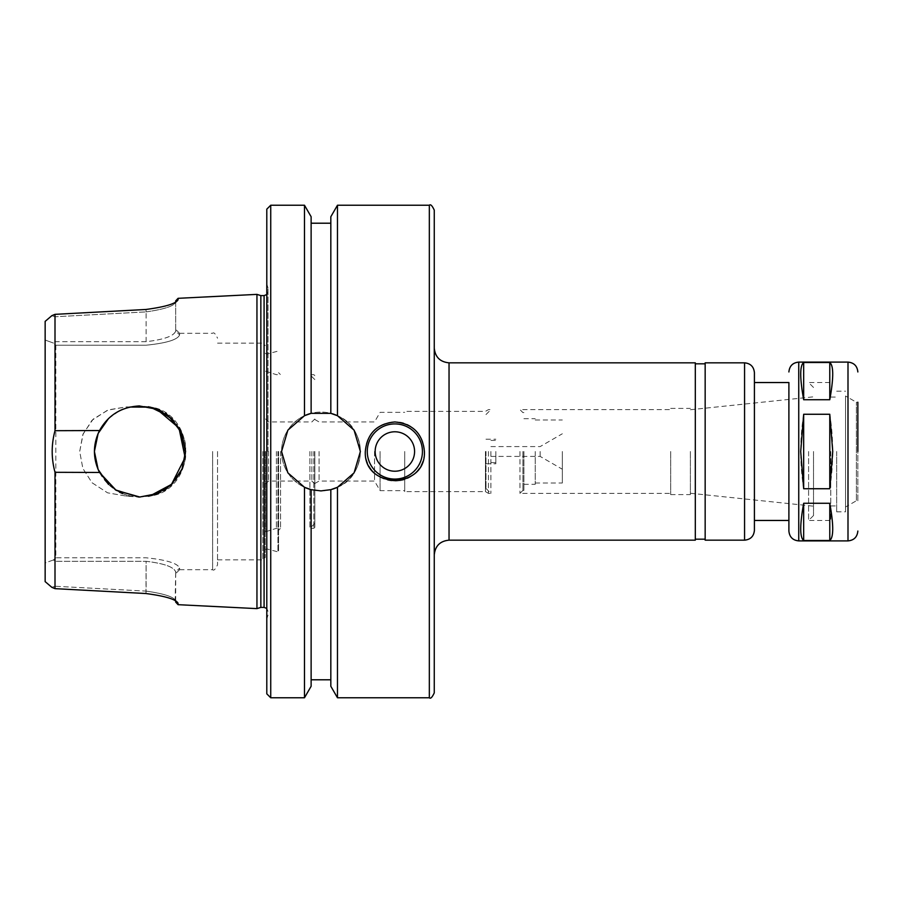 <?xml version="1.0" encoding="UTF-8"?>
<svg xmlns="http://www.w3.org/2000/svg" width="903" height="903" viewBox="0 0 903 903"><rect width="100%" height="100%" fill="white"/><g stroke="black" fill="none" stroke-linecap="round" stroke-linejoin="round"><path stroke-width="0.68" stroke-dasharray="4.51 3.39" d="M803.67 362.498C799.753 365.591 799.753 378.007 803.67 399.736L829.778 399.736L829.778 362.498L803.67 362.498L803.67 399.736M829.778 488.737C833.695 463.916 833.695 439.084 829.778 414.263L803.67 414.263L803.67 488.737L829.778 488.737L829.778 414.263M803.67 503.264C799.753 524.993 799.753 537.409 803.67 540.502L829.778 540.502L829.778 503.264L803.67 503.264L803.67 540.502M829.778 399.736C833.695 378.007 833.695 365.591 829.778 362.498M803.67 414.263C799.753 439.084 799.753 463.916 803.67 488.737M829.778 540.502C833.695 537.409 833.695 524.993 829.778 503.264M670.681 451.5L670.681 494.596L670.681 451.5M519.959 451.5L519.959 493.365L519.959 451.5M522.916 451.5L522.916 490.408L522.916 451.5M523.909 451.5L523.909 490.408L523.909 451.5M535.231 451.5L535.231 484.301L535.231 451.5M562.321 451.5L562.321 483.026L562.321 451.5M540.163 451.5L540.163 456.421L540.163 451.5M490.905 451.5L490.905 493.365L490.905 451.5M495.826 451.5L495.826 463.815L495.826 451.5M485.983 451.5L485.983 488.444L485.983 451.5M488.444 451.5L488.444 493.365L488.444 451.5M485.453 451.5L485.453 491.638L485.453 451.5M434.264 451.5L434.264 554.939L434.264 451.5M695.31 540.163L695.31 362.837M695.31 451.5L695.31 539.17L695.31 451.5M705.164 451.5L705.164 539.17L705.164 451.5M705.164 540.163L705.164 362.837M754.411 530.309L754.411 372.691M754.411 451.5L754.411 520.455L754.411 451.5M788.895 451.5L788.895 520.455M845.535 507.012L845.535 395.988L845.535 507.012L856.371 500.759L856.371 402.241L856.371 500.759L857.85 500.759L857.85 451.5M857.85 500.759L857.85 402.241L856.371 402.241L845.535 395.988M845.535 451.5L845.535 511.832L845.535 451.5M836.675 451.5L836.675 511.832L836.675 451.5M830.76 451.5L830.76 520.455L830.76 451.5M808.591 451.5L808.591 520.455L808.591 451.5M813.524 451.5L813.524 515.534L813.524 451.5M690.389 451.5L690.389 494.596L690.389 451.5M434.264 692.849L434.264 210.151M156.84 409.183L149.943 407.05C196.075 415.064 196.075 487.936 149.943 495.95A44.574 38.603 90 0 0 185.713 451.5A44.574 38.603 90 0 0 149.943 407.05A44.574 38.603 90 0 1 185.713 451.5A44.574 38.603 90 0 1 149.943 495.95C196.075 487.936 196.075 415.064 149.943 407.05C161.648 407.321 188.174 428.643 185.521 451.5C188.174 474.357 161.648 495.679 149.943 495.95M122.695 409.341L130.54 406.926L126.138 406.926L108.326 409.894L93.133 419.184L83.166 433.801L79.701 451.5L82.862 468.454L92.061 482.766L107.57 492.824L126.138 496.074L130.54 496.074L122.695 493.659M119.478 492.191L108.552 484.493M108.552 418.507L119.478 410.809M138.554 405.966L129.976 407.05C135.292 406.057 120.663 407.535 109.511 417.615C99.804 426.6 94.77 437.899 94.409 451.5C94.77 465.101 99.804 476.4 109.511 485.385C120.663 495.465 135.292 496.943 129.976 495.95L138.554 497.034L126.138 496.074L107.57 492.824L92.061 482.766L82.862 468.454L79.701 451.5L82.862 434.546L92.061 420.234L107.57 410.176L126.138 406.926L130.54 406.926M139.525 497.056L148.464 496.244L138.554 497.034M157.246 493.659L165.915 488.929L157.246 493.659M172.055 483.839L179.144 474.741L172.055 483.839M185.521 452.031L181.988 469.097L185.521 451.5M185.521 450.924L181.966 433.846M179.144 428.259L172.055 419.161M165.915 414.071L157.246 409.341M148.464 406.756L139.525 405.944M130.54 496.074L126.138 496.074L129.976 495.95M55.817 345.206L55.817 557.794L146.117 557.794C166.637 559.883 177.801 563.325 179.607 568.122C179.607 570.233 179.607 570.233 179.607 568.122C179.607 570.233 179.607 570.233 179.607 568.122C177.778 563.337 166.615 559.894 146.117 557.794L55.817 557.794L55.817 345.206L146.117 345.206C166.637 343.117 177.801 339.675 179.607 334.878C179.607 332.767 179.607 332.767 179.607 334.878C179.607 332.767 179.607 332.767 179.607 334.878C177.778 339.663 166.615 343.106 146.117 345.206L55.817 345.206L53.48 343.072L55.004 341.695L146.117 341.695C164.211 339.517 174.053 335.961 175.679 331.017L179.607 334.878L175.679 331.017C175.679 328.839 175.679 328.839 175.679 331.017C175.679 328.839 175.679 328.839 175.679 331.017C174.076 335.972 164.222 339.528 146.117 341.695L55.004 341.695L53.48 343.072L55.817 345.206M99.511 430.539L55.004 430.697C51.257 444.569 51.257 458.431 55.004 472.303L99.511 472.461C92.749 458.487 92.749 444.513 99.511 430.539M139.954 497.056L157.551 493.535L172.259 483.636L182.124 468.77L185.521 451.161L181.853 433.564L171.784 418.902L156.896 409.206L139.276 405.944M55.004 430.697L55.004 314.346M178.083 298.317L177.631 300.518L175.182 303.137L178.083 299.672C176.254 303.589 165.554 306.851 145.993 309.469L146.117 311.885C164.143 309.3 173.986 306.083 175.679 302.223L176.266 301.591M256.949 608.622L256.949 294.378M145.993 593.531L146.117 561.305C164.211 563.483 174.053 567.039 175.679 571.983C174.076 567.028 164.222 563.472 146.117 561.305L146.117 591.115C164.143 593.7 173.986 596.917 175.679 600.777C173.997 596.906 164.143 593.689 146.117 591.115L55.004 586.239L51.855 587.334L55.004 586.239L55.004 561.305L146.117 561.305L55.004 561.305L53.48 559.928L45.15 562.953L45.15 340.047L45.15 562.953L53.48 559.928L55.817 557.794L53.48 559.928L55.004 561.305L55.004 586.239L146.117 591.115L145.993 593.531C165.565 596.127 176.254 599.4 178.083 603.328L178.083 604.683M175.679 602.098L175.182 599.863L178.083 603.328L176.266 601.409M55.004 588.654L55.004 472.303M53.48 343.072L45.15 340.047L45.15 321.378L45.15 340.047L53.48 343.072M55.004 341.695L55.004 316.761L146.117 311.885L55.004 316.761L51.855 315.666L55.004 316.761L55.004 341.695M175.679 600.777L175.679 571.983L179.607 568.122L175.679 571.983C175.679 574.161 175.679 574.161 175.679 571.983C175.679 574.161 175.679 574.161 175.679 571.983L175.171 599.84L177.62 602.47M45.15 581.622L45.15 321.378M177.631 300.518L175.182 303.137L175.679 300.902M175.679 302.223L175.679 331.017L175.679 302.223C173.986 306.083 164.143 309.3 146.117 311.885L145.993 309.469M375.151 451.5A19.697 19.697 0 0 1 404.713 434.433A19.697 19.697 0 0 1 404.713 468.567A19.697 19.697 0 0 1 375.151 451.5A19.697 19.697 0 0 1 404.713 434.433A19.697 19.697 0 0 1 404.713 468.567A19.697 19.697 0 0 1 375.151 451.5A19.697 19.697 0 0 1 404.713 434.433A19.697 19.697 0 0 1 404.713 468.567A19.697 19.697 0 0 1 375.151 451.5M367.273 451.5A27.587 27.587 0 0 1 408.653 427.616A27.587 27.587 0 0 1 408.653 475.384A27.587 27.587 0 0 1 367.273 451.5A27.587 27.587 0 0 1 408.653 427.616A27.587 27.587 0 0 1 408.653 475.384A27.587 27.587 0 0 1 367.273 451.5A27.587 27.587 0 0 1 408.653 427.616A27.587 27.587 0 0 1 408.653 475.384A27.587 27.587 0 0 1 367.273 451.5M365.309 451.5A29.551 29.551 0 0 1 409.635 425.911A29.551 29.551 0 0 1 409.635 477.089A29.551 29.551 0 0 1 365.309 451.5C363.954 476.807 398.821 491.232 415.752 472.393C434.591 455.462 420.166 420.595 394.859 421.949C376.912 423.71 367.058 433.553 365.309 451.5A29.551 29.551 0 0 1 406.169 424.196A29.551 29.551 0 0 1 406.169 478.804A29.551 29.551 0 0 1 365.309 451.5M281.567 451.5A39.405 39.405 0 0 0 304.48 487.281L287.876 472.856L281.567 451.5A39.405 39.405 0 0 0 340.679 485.622A39.405 39.405 0 0 0 340.679 417.378A39.405 39.405 0 0 0 281.567 451.5A39.405 39.405 0 0 1 304.48 415.719L287.876 430.144L281.567 451.5M311.129 686.269L311.129 489.652A39.405 39.405 0 0 0 330.825 489.652L330.825 679.79L330.825 489.652L320.971 490.905L311.129 489.652L311.129 679.79L311.129 489.652L309.898 489.313M337.474 697.771L337.474 487.281A39.405 39.405 0 0 0 337.474 415.719L337.474 205.229M311.129 216.731L311.129 413.348L311.129 223.21L311.129 413.348L330.825 413.348L330.825 223.21L330.825 413.348A39.405 39.405 0 0 0 311.129 413.348L309.898 413.687M337.474 487.281C367.498 475.373 367.498 427.627 337.474 415.719M330.825 686.269L330.825 489.652M330.825 413.348L330.825 216.731M304.48 697.771L304.48 487.281M304.48 415.719L304.48 205.229M404.713 451.5L404.713 491.638L404.713 451.5M380.084 451.5L380.084 490.656L380.084 451.5M374.531 451.5L374.531 481.051L374.531 451.5M319.086 451.5L319.086 481.051L319.086 451.5M314.82 451.5L314.82 527.352L314.82 451.5M311.862 451.5L311.862 481.051L311.862 451.5M268.518 451.5L268.518 481.051L268.518 451.5M265.561 451.5L265.561 531.788L265.561 451.5M266.927 451.5L266.927 531.788L266.927 451.5M276.397 451.5L276.397 528.334L276.397 451.5M280.54 451.5L280.54 528.334L280.54 451.5M278.564 451.5L278.564 551.406L278.564 451.5M266.588 451.5L266.588 548.832L266.588 451.5M265.268 451.5L265.268 557.399L265.268 451.5M217.544 451.5L217.544 564.781L217.544 451.5M260.854 607.392L260.854 295.608M268.022 451.5L268.022 287.944L268.022 451.5M266.791 451.5L266.791 618.961L266.791 451.5M266.791 693.831L266.791 209.169M309.898 451.5L309.898 528.334L309.898 451.5M449.039 540.163L449.039 362.837M744.569 540.163L744.569 362.837M798.749 540.897L798.749 362.103M847.996 540.897L847.996 362.103M212.611 451.5L212.611 569.714L212.611 451.5M146.117 341.695L146.117 311.885L146.117 341.695M429.331 697.771L429.331 205.229M277.943 451.5L277.943 551.88L277.943 451.5M262.807 451.5L262.807 559.86L262.807 451.5M264.082 607.392L264.082 295.608M270.731 697.771L270.731 205.229M313.838 451.5L313.838 528.334L313.838 451.5M523.909 490.408L522.916 490.408L519.959 493.365L670.681 493.365M523.909 412.592L522.916 412.592L519.959 409.635L670.681 409.635M523.909 484.301L535.231 484.301M523.909 418.699L535.231 418.699M535.231 483.026L562.321 483.026M535.231 419.974L562.321 419.974M490.905 456.421L540.163 456.421L562.321 469.221M490.905 446.579L540.163 446.579L562.321 433.779M490.905 462.584L495.826 462.584M490.905 440.416L495.826 440.416M485.983 463.815L495.826 463.815M485.983 439.185L495.826 439.185M485.983 488.444L490.905 493.365L488.444 493.365L485.453 491.638L404.713 491.638M485.983 414.556L490.905 409.635L488.444 409.635L485.453 411.362L404.713 411.362M836.675 511.832L845.535 511.832M836.675 391.168L845.535 391.168M830.76 505.928L836.675 505.928M830.76 397.072L836.675 397.072M813.524 515.534L808.591 520.455L830.76 520.455M813.524 387.466L808.591 382.545L830.76 382.545M690.389 493.264L813.524 506.177M690.389 409.736L813.524 396.823M670.681 494.596L690.389 494.596M670.681 408.404L690.389 408.404M179.607 569.714L212.611 569.714C213.774 570.978 215.411 569.341 217.544 564.781M179.607 333.286L212.611 333.286C213.774 332.022 215.411 333.659 217.544 338.219M179.607 333.297L175.679 329.381M179.607 569.703L175.679 573.619M314.82 483.511L319.086 481.051L374.531 481.051L380.084 490.656L404.713 490.656M314.82 419.489L319.086 421.949L374.531 421.949L380.084 412.344L404.713 412.344M265.561 484.008L268.518 481.051L311.862 481.051L314.82 484.008M265.561 418.992L268.518 421.949L311.862 421.949L314.82 418.992M265.561 531.788L276.397 528.334L280.54 528.334L278.564 530.309M265.561 371.212L276.397 374.666L280.54 374.666L278.564 372.691M265.268 549.758L266.588 548.832L277.943 551.88L278.564 551.406M265.268 353.242L266.588 354.168L277.943 351.12L278.564 351.594M217.544 559.86L262.807 559.86L265.268 557.399M217.544 343.14L262.807 343.14L265.268 345.601M266.791 608.464L268.022 611.331M266.791 294.536L268.022 291.669M268.022 287.944L266.791 284.039M268.022 615.056L266.791 618.961M314.82 523.413L309.898 528.334L313.838 528.334L314.82 527.352M314.82 379.587L309.898 374.666L313.838 374.666L314.82 375.648"/><path stroke-width="1.35" d="M829.778 362.498C833.695 365.591 833.695 378.007 829.778 399.736L803.67 399.736C799.753 378.007 799.753 365.591 803.67 362.498L829.778 362.498L829.778 399.736M803.67 540.502C799.753 537.409 799.753 524.993 803.67 503.264L829.778 503.264L829.778 540.502L803.67 540.502L803.67 503.264M803.67 399.736L803.67 362.498M829.778 503.264C833.695 524.993 833.695 537.409 829.778 540.502M803.67 488.737L800.713 451.5L803.67 414.263L829.778 414.263L832.735 451.5L829.778 488.737L803.67 488.737L803.67 414.263M829.778 414.263L829.778 488.737M449.039 540.163L449.039 362.837L695.31 362.837L695.31 540.163L449.039 540.163C440.066 541.032 435.133 545.954 434.264 554.939M744.569 362.837L705.164 362.837L705.164 540.163L744.569 540.163C750.551 539.576 753.836 536.292 754.411 530.309L754.411 372.691C753.836 366.708 750.551 363.424 744.569 362.837L744.569 540.163M754.411 382.545L788.895 382.545L788.895 531.043L788.895 520.455L754.411 520.455M788.895 382.545L788.895 451.5M857.85 451.5L857.85 402.241M434.264 451.5L434.264 692.849C432.176 697.387 430.539 699.024 429.331 697.771L429.331 205.229C430.539 203.976 432.176 205.613 434.264 210.151L434.264 451.5M122.695 493.659L119.478 492.191M108.552 484.493L98.145 469.571L94.409 451.534M94.409 451.466L98.145 433.429L108.552 418.507M119.478 410.809L122.695 409.341M149.943 495.95L171.514 484.369L185.115 457.516L178.975 427.988L156.84 409.183M138.554 497.034L115.528 489.934L99.511 472.461L55.004 472.303L55.004 588.654L145.993 593.531L55.004 588.654L51.855 587.334L55.004 588.654M139.954 497.056L116.148 490.329L99.511 472.461C92.749 458.487 92.749 444.513 99.511 430.539C108.168 415.12 121.42 406.926 139.276 405.944L156.975 409.228L171.909 419.015L181.954 433.812L185.521 451.5L182.022 469.018L172.146 483.748L157.472 493.569L139.525 497.056M148.464 496.244L157.246 493.659L148.464 496.244M165.915 488.929L172.055 483.839L165.915 488.929M179.144 474.741L181.988 469.097L179.133 474.741M185.521 451.5L185.521 450.924M181.966 433.846L179.144 428.259M172.055 419.161L165.915 414.071M157.246 409.341L148.464 406.756M139.525 405.944L138.554 405.966M129.976 407.05L150.27 407.129L168.737 416.181L181.142 432.006L185.521 452.031M139.276 405.944C121.42 406.926 108.168 415.12 99.511 430.539L55.004 430.697L55.004 314.346L145.993 309.469L55.004 314.346L51.855 315.666L55.004 314.346M145.993 309.469C165.554 306.851 176.254 303.589 178.083 299.672L178.083 298.317L256.949 294.378L256.949 608.622L178.083 604.683L177.631 602.482M177.631 300.518L175.679 302.223M175.679 600.777L178.083 603.328C176.254 599.411 165.554 596.149 145.993 593.531M55.004 472.303C51.257 458.431 51.257 444.569 55.004 430.697M45.15 321.378L51.855 315.666L45.15 321.378L45.15 581.622L51.855 587.334L45.15 581.622M178.083 298.317L175.679 300.902L175.679 301.963M175.679 601.037L175.679 602.098L178.083 604.683M394.859 421.949C412.806 423.71 422.649 433.553 424.41 451.5C426.227 489.618 363.491 489.618 365.309 451.5C367.058 433.553 376.912 423.71 394.859 421.949M367.273 451.5A27.587 27.587 0 0 1 408.653 427.616A27.587 27.587 0 0 1 408.653 475.384A27.587 27.587 0 0 1 367.273 451.5M375.151 451.5A19.697 19.697 0 0 1 404.713 434.433A19.697 19.697 0 0 1 404.713 468.567A19.697 19.697 0 0 1 375.151 451.5M309.898 489.313L304.48 487.281A39.405 39.405 0 0 0 311.129 489.652L304.48 487.281L287.876 472.856L281.567 451.5L287.876 430.144L304.48 415.719L311.129 413.348A39.405 39.405 0 0 0 304.48 415.719L309.898 413.687M270.731 205.229L266.791 209.169L266.791 693.831L270.731 697.771L270.731 205.229L304.48 205.229L311.129 216.731L311.129 413.348L330.825 413.348L330.825 216.731L337.474 205.229L337.474 415.719A39.405 39.405 0 0 0 330.825 413.348L337.474 415.719L354.078 430.144L360.376 451.5L354.078 472.856L337.474 487.281L330.825 489.652A39.405 39.405 0 0 0 337.474 487.281L330.825 489.652L320.971 490.905L311.129 489.652L311.129 686.269L304.48 697.771L304.48 487.281M337.474 415.719L330.825 413.348M337.474 487.281L337.474 697.771L429.331 697.771M330.825 489.652L330.825 686.269L337.474 697.771M304.48 205.229L304.48 415.719M256.949 294.378L260.854 295.608L260.854 607.392L256.949 608.622M788.895 371.957C789.482 365.975 792.766 362.69 798.749 362.103L798.749 540.897C792.766 540.31 789.482 537.025 788.895 531.043M798.749 362.103L847.996 362.103L847.996 540.897C853.978 540.31 857.263 537.025 857.85 531.043M260.854 295.608L264.082 295.608L264.082 607.392L266.791 608.464M449.039 362.837C440.066 361.968 435.133 357.046 434.264 348.061M695.31 539.17L705.164 539.17M695.31 363.83L705.164 363.83M798.749 540.897L847.996 540.897M847.996 362.103C853.978 362.69 857.263 365.975 857.85 371.957M337.474 205.229L429.331 205.229M311.129 679.79L330.825 679.79M311.129 223.21L330.825 223.21M260.854 607.392L264.082 607.392M264.082 295.608L266.791 294.536M270.731 697.771L304.48 697.771"/></g></svg>
